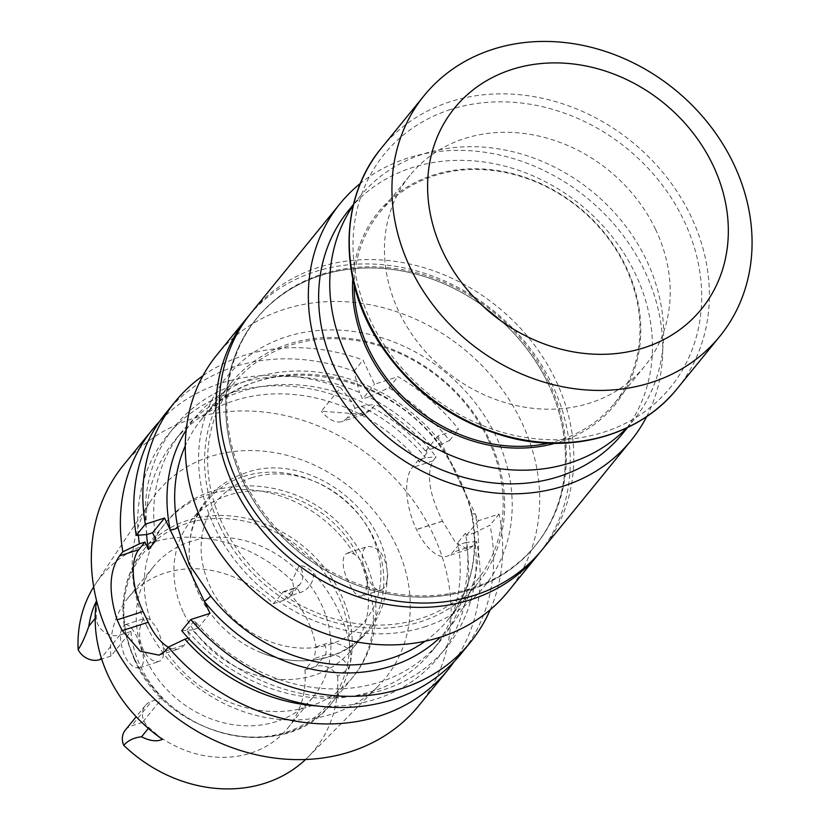 <?xml version="1.0" encoding="UTF-8"?>
<svg xmlns="http://www.w3.org/2000/svg" width="830" height="830" viewBox="0 0 830 830"><rect width="100%" height="100%" fill="white"/><g stroke="black" fill="none" stroke-linecap="round" stroke-linejoin="round"><path stroke-width="0.62" stroke-dasharray="4.15 3.11" d="M548.495 443.179A151.257 129.241 39.2 0 0 560.115 440.025A151.257 129.241 39.2 0 0 614.387 403.421A151.257 129.241 39.2 0 0 625.332 266.555A151.257 129.241 39.2 0 0 379.808 212.397A151.257 129.241 39.2 0 0 354.223 284.97M655.576 229.422A151.257 129.241 39.2 0 0 410.041 175.265A151.257 129.241 39.2 0 0 418.963 343.89A151.257 129.241 39.2 0 0 590.348 402.892A151.257 129.241 39.2 0 0 644.62 366.279A151.257 129.241 39.2 0 0 655.576 229.422M490.219 609.76A190.454 162.732 39.2 0 0 499.11 514.04L478.422 520.711L437.991 435.947L458.679 429.276A190.454 162.732 39.2 0 0 397.995 376.675L374.548 384.238L363.032 360.075A190.454 162.732 39.2 0 0 202.894 375.793M163.282 646.923L163.8 653.21L162.763 658.086L160.18 660.991L156.413 661.676L151.921 660.026L147.367 656.105L143.102 649.506L140.841 643.333L139.596 635.988L139.751 628.974L141.131 623.174L143.403 619.408L146.256 618.049L149.462 619.17L155.739 626.422L159.07 632.771L163.282 646.923A121.273 103.626 39.2 0 0 352.854 677.104A121.273 103.626 39.2 0 0 367.244 581.156L366.248 589.3L364.308 593.824L361.486 596.199L381.136 589.86C370.616 594.747 353.663 550.321 367.462 546.586L367.752 546.482C379.103 546.503 385.763 555.851 387.735 574.547C387.32 583.085 385.12 588.19 381.136 589.86M126.502 624.627L125.06 624.741C119.136 629.285 118.929 639.546 124.417 655.534C129.387 664.685 134.419 668.752 139.533 667.756C143.248 666.179 144.327 661.427 142.781 653.532L137.375 637.876C133.589 629.918 129.968 625.498 126.502 624.627M367.244 581.156C366.3 568.643 362.005 559.638 354.348 554.129L349.855 552.718L346.141 553.693L343.755 556.878L342.925 561.848L343.589 568.177L345.539 575.315L351.65 588.595L355.064 593.263L358.456 595.93L361.486 596.199M313.46 696.588A103.034 88.032 39.2 0 0 298.976 572.192A103.034 88.032 39.2 0 0 153.675 566.465A103.034 88.032 39.2 0 0 146.215 659.694A103.034 88.032 39.2 0 0 313.46 696.588L287.803 728.097A103.034 88.032 39.2 0 1 142.501 722.37L162.556 697.75A103.034 88.032 -140.8 0 1 130.933 631.464L110.888 656.084A103.034 88.032 -140.8 0 1 128.017 597.984A103.034 88.032 -140.8 0 1 273.309 603.711L283.684 591.551L287.543 592.226L291.444 595.442A103.034 88.032 -140.8 0 1 316.002 646.923L314.259 658.543L304.932 669.997L315.888 666.469A17.43 14.888 39.2 0 1 337.665 676.388L348.465 668.804C350.602 663.409 351.277 657.381 350.499 650.741A139.357 119.074 39.2 0 0 313.584 573.354C308.677 568.073 303.894 565.489 299.246 565.604L292.036 580.73A137.51 117.497 39.2 0 0 95.523 584.019A137.51 117.497 39.2 0 0 93.697 586.862M287.803 728.097A103.034 88.032 39.2 0 0 304.932 669.997M273.309 603.711L284.275 600.173A17.43 14.888 -140.8 0 0 290.531 595.961A17.43 14.888 -140.8 0 0 292.036 580.73M110.888 656.084L101.675 659.051M142.501 722.37L131.545 725.908A17.43 14.888 -140.8 0 0 125.289 730.13M305.637 759.45A137.51 117.497 39.2 0 0 308.065 757.085A137.51 117.497 39.2 0 0 337.665 676.388M162.556 697.75L151.589 701.288L131.545 725.908M162.472 739.343L148.985 727.661A17.43 14.888 -140.8 0 1 145.333 705.5A17.43 14.888 -140.8 0 1 151.589 701.288M130.933 631.464L119.977 634.991A17.43 14.888 39.2 0 1 96.249 617.105L96.498 601.003M454.342 661.386A190.454 162.732 -140.8 0 0 476.627 541.648L473.318 545.715L468.442 549.336L455.961 543.308L442.556 521.188A190.454 162.732 39.2 0 0 442.504 521.084C429.432 494.794 426.226 474.75 432.887 460.951L436.196 456.884A190.454 162.732 -140.8 0 0 375.513 404.283L370.699 410.207L363.965 414.398L321.376 411.234L340.549 387.683A190.454 162.732 -140.8 0 0 159.609 421.391M418.922 705.531A190.454 162.732 39.2 0 0 373.988 459.083A190.454 162.732 39.2 0 0 123.556 465.018M476.627 541.648L466.055 542.436A175.12 149.639 -140.8 0 1 317.911 706.008M466.055 542.436L458.845 544.76L457.818 542.602A166.27 142.075 -140.8 0 1 432.108 651.042A166.27 142.075 -140.8 0 1 186.906 629.96L190.454 637.399L188.254 638.104M146.578 534.572A166.27 142.075 -140.8 0 1 174.238 441.062A166.27 142.075 -140.8 0 1 419.44 462.144L418.413 459.996L425.624 457.672L436.196 456.884M370.699 410.207L347.241 417.77L354.97 408.277L361.164 406.285A175.12 149.639 -140.8 0 1 425.624 457.672M354.97 408.277L351.93 401.907L340.549 387.683M138.351 535.215A175.12 149.639 -140.8 0 1 351.93 401.907M186.906 629.96L194.5 620.633A166.27 142.075 -140.8 0 0 439.703 641.715A166.27 142.075 -140.8 0 0 465.412 533.275L457.818 542.602M419.44 462.144L427.035 452.817A166.27 142.075 -140.8 0 0 181.832 431.735L174.238 441.062M156.123 540.174A166.27 142.075 -140.8 0 1 181.832 431.735M433.219 448.345L449.59 440.429A190.454 162.732 -140.8 0 0 388.917 387.828L368.759 396.958A175.12 149.639 -140.8 0 1 433.219 448.345L426.008 450.669L427.035 452.817M146.952 534.551A175.12 149.639 -140.8 0 1 359.525 392.58L362.565 398.95L374.548 384.238M368.759 396.958L362.565 398.95M465.412 533.275L466.439 535.433L473.65 533.109A175.12 149.639 -140.8 0 1 386.407 688.807A175.12 149.639 -140.8 0 1 192.425 629.887L198.048 628.071L194.5 620.633M473.65 533.109L490.022 525.193A190.454 162.732 -140.8 0 1 461.356 653.418M181.708 630.707L192.425 629.887M361.164 406.285L375.513 404.283M499.11 514.04L490.022 525.193M449.59 440.429L458.679 429.276M388.917 387.828L397.995 376.675M165.99 412.904A190.454 162.732 -140.8 0 1 353.943 371.228L359.525 392.58M353.943 371.228L363.032 360.075M146.454 625.509A147.18 125.766 39.2 0 0 378.439 685.922A147.18 125.766 39.2 0 0 350.644 487.75A147.18 125.766 39.2 0 0 150.946 500.687A147.18 125.766 39.2 0 0 146.454 625.509M168.303 647.172A48.41 21.995 -107.9 0 0 178.917 648.832A48.41 21.995 -107.9 0 0 184.229 645.045L190.454 637.399M198.048 628.071L210.032 613.349M347.241 417.77A48.41 21.995 72.1 0 1 341.929 421.557A48.41 21.995 72.1 0 1 321.376 411.234M458.845 544.76L452.63 552.386A48.462 22.016 72.1 0 1 447.308 556.183A48.462 22.016 72.1 0 1 416.546 529.582L416.494 529.478A48.462 22.016 72.1 0 1 412.199 467.622L418.413 459.996M478.422 520.711L466.439 535.433M426.008 450.669L437.991 435.947M183.887 613.432A103.034 88.032 39.2 0 0 351.132 650.326A103.034 88.032 39.2 0 0 345.062 535.464A103.034 88.032 39.2 0 0 228.312 495.271A103.034 88.032 39.2 0 0 191.346 520.213A103.034 88.032 39.2 0 0 183.887 613.432M243.595 476.493A103.034 88.032 -140.8 0 1 360.345 516.696A103.034 88.032 -140.8 0 1 366.424 631.547A103.034 88.032 -140.8 0 1 259.614 652.069A103.034 88.032 -140.8 0 1 208.174 610.185A103.034 88.032 -140.8 0 1 206.629 501.434A103.034 88.032 -140.8 0 1 243.595 476.493M219.929 526.303A158.862 135.736 -140.8 0 1 231.435 382.568A158.862 135.736 -140.8 0 1 440.325 377.619A158.862 135.736 -140.8 0 1 477.8 583.189A158.862 135.736 -140.8 0 1 219.929 526.303M488.04 439.132A156.434 133.672 39.2 0 0 290.23 345.249A156.434 133.672 39.2 0 0 222.782 524.664A156.434 133.672 39.2 0 0 420.592 618.547A156.434 133.672 39.2 0 0 488.04 439.132M425.168 641.216A158.862 135.736 39.2 0 0 447.92 619.875A158.862 135.736 39.2 0 0 471.627 511.882C465.277 488.403 454.342 465.474 438.821 443.106A158.862 135.736 39.2 0 0 201.555 419.254A158.862 135.736 39.2 0 0 185.266 445.866M186.159 430.044A164.911 140.913 -140.8 0 1 441.187 442.629A6.049 0.799 -38.3 0 1 438.416 443.946A6.049 0.799 -38.3 0 1 438.821 443.106M471.627 511.882A6.049 2.158 168 0 0 471.295 512.847C479.325 554.139 471.533 589.819 447.92 619.875L477.8 583.189M471.305 512.878A6.049 2.158 168 0 0 475.237 514.029A164.911 140.913 -140.8 0 1 440.471 637.139M352.771 278.714A152.596 130.383 -140.8 0 1 468.317 168.915A152.596 130.383 -140.8 0 1 626.028 266.731A152.596 130.383 -140.8 0 1 554.917 443.324M626.619 428.01A176.717 150.998 39.2 0 0 633.684 420.032A176.717 150.998 39.2 0 0 646.477 260.143A176.717 150.998 39.2 0 0 359.629 196.866A176.717 150.998 39.2 0 0 353.248 205.404M622.562 433.685A176.717 150.998 39.2 0 0 635.355 273.796A176.717 150.998 39.2 0 0 348.507 210.519M646.695 416.567A187.601 160.304 39.2 0 0 644.599 270.819A187.601 160.304 39.2 0 0 360.376 183.42M542.073 549.782A187.601 160.304 39.2 0 0 555.654 380.036A187.601 160.304 39.2 0 0 251.127 312.858M548.983 382.184A179.737 153.581 39.2 0 0 257.227 317.828A179.737 153.581 39.2 0 0 299.62 550.414A179.737 153.581 39.2 0 0 535.973 544.812A179.737 153.581 39.2 0 0 548.983 382.184M547.997 383.408A179.737 153.581 39.2 0 0 256.231 319.042A179.737 153.581 39.2 0 0 298.634 551.628A179.737 153.581 39.2 0 0 534.976 546.036A179.737 153.581 39.2 0 0 547.997 383.408M470.537 589.632A179.851 153.675 39.2 0 0 490.188 311.416A179.851 153.675 39.2 0 0 226.092 396.574A179.851 153.675 39.2 0 0 470.537 589.632M424.576 626.909A166.01 141.847 39.2 0 0 442.722 370.097A166.01 141.847 39.2 0 0 198.93 448.698A166.01 141.847 39.2 0 0 424.576 626.909M507.97 591.666A187.611 160.304 39.2 0 0 463.721 348.89A187.611 160.304 39.2 0 0 217.014 354.742M540.351 551.857A187.611 160.304 39.2 0 0 494.286 311.364A187.611 160.304 39.2 0 0 249.436 314.964M313.584 573.354A25.906 22.13 -140.8 0 1 299.91 592.703L291.444 595.442M316.002 646.923L324.468 644.194A25.906 22.13 -140.8 0 1 350.499 650.741M348.465 668.804A17.43 14.888 39.2 0 0 325.225 655.005L314.259 658.543M324.468 644.194A8.476 3.849 -107.9 0 1 325.225 655.005L315.888 666.469M282.646 592.257L293.602 588.719L284.275 600.173M299.91 592.703A8.476 3.849 -107.9 0 0 294.536 588.055A8.476 3.849 -107.9 0 0 293.602 588.719A17.43 14.888 39.2 0 0 299.858 584.496A17.43 14.888 39.2 0 0 299.246 565.604M119.977 634.991L101.312 657.91M164.983 651.249L184.229 645.045M473.318 545.715L452.63 552.386M442.556 521.188L416.546 529.582M442.504 521.084L416.494 529.478M432.887 460.951L412.199 467.622M148.985 727.661L148.373 728.418M96.249 617.105L95.16 618.433M135.373 660.4A119.447 102.059 39.2 0 0 330.382 701.775A119.447 102.059 39.2 0 0 244.186 521.064A119.447 102.059 39.2 0 0 135.373 660.4M134.865 659.632A121.273 103.626 39.2 0 0 331.72 703.052A121.273 103.626 39.2 0 0 303.116 546.119A121.273 103.626 39.2 0 0 143.642 549.896A121.273 103.626 39.2 0 0 134.865 659.632M354.348 554.129A121.273 103.626 39.2 0 0 164.776 523.948A121.273 103.626 39.2 0 0 150.386 619.896M251.345 477.883A95.16 81.319 -140.8 0 1 380.69 580.046A95.16 81.319 -140.8 0 1 240.939 625.104A95.16 81.319 -140.8 0 1 251.345 477.883M450.431 109.55A184.582 157.721 39.2 0 0 430.262 395.09A184.582 157.721 39.2 0 0 701.309 307.691A184.582 157.721 39.2 0 0 450.431 109.55M677.135 388.71A190.63 162.888 39.2 0 0 665.909 176.188A190.63 162.888 39.2 0 0 449.891 101.82A190.63 162.888 39.2 0 0 381.499 147.968M614.387 403.421L644.62 366.279M379.808 212.397L410.041 175.265M139.533 667.766L159.184 661.427M125.06 624.741L145.25 618.226M347.563 552.998L367.752 546.482M153.675 566.465L128.017 597.984M283.684 591.551L294.536 588.055L299.858 584.496L290.531 595.961M439.703 641.715L432.108 651.042M308.065 757.085L378.439 685.922M95.523 584.019L150.946 500.687M159.153 655.202L178.917 648.832M363.986 414.45L341.929 421.557M468.452 549.367L447.308 556.183M145.333 705.5L136.193 716.736M134.657 660.203C116.522 618.941 119.52 582.183 143.642 549.896L164.776 523.948C209.648 465.63 309.683 476.991 351.91 539.106C382.858 579.745 384.684 639.173 352.854 677.104L331.72 703.052C286.402 764.845 168.158 738.679 134.657 660.203M259.614 652.069C282.293 661.468 304.62 663.295 326.615 657.578C343.682 652.826 357.678 643.893 368.613 630.769C379.237 617.665 385.276 602.414 386.718 585.005C395.205 516.219 310.316 448.76 245.576 472.903C218.487 482.261 200.746 500.417 192.353 527.361C184.997 555.726 190.278 583.334 208.174 610.185M206.629 501.434L191.346 520.213M366.424 631.547L351.132 650.326M231.435 382.568L201.555 419.254C251.967 351.318 379.196 363.831 438.416 443.936C446.955 456.334 451.551 463.711 452.194 466.087L463.296 489.306C467.352 498.436 470.019 506.29 471.295 512.847M627.542 427.575L633.684 420.032M353.487 204.408L359.629 196.866M534.976 546.036L535.973 544.812M256.231 319.042L257.227 317.828"/><path stroke-width="1.25" d="M354.223 284.97A151.257 129.241 39.2 0 0 548.495 443.179M202.894 375.793A190.454 162.732 39.2 0 0 175.078 401.751A190.454 162.732 39.2 0 0 145.323 524.218L164.558 518.013L170.275 529.986L210.032 613.349L190.796 619.553A190.454 162.732 39.2 0 0 470.434 642.264A190.454 162.732 39.2 0 0 490.219 609.76M101.675 659.051L99.922 659.622A17.43 14.888 39.2 0 1 78.144 649.693C81.942 643.821 85.5 635.998 88.82 626.225C90.366 616.202 92.929 607.799 96.498 601.003A140.571 120.111 39.2 0 0 108.772 676.844A140.571 120.111 39.2 0 0 162.472 739.343C156.88 741.885 149.908 741.034 141.556 736.791C133.952 737.59 128.028 740.453 123.774 745.35A137.51 117.497 39.2 0 0 305.637 759.45M93.697 586.862A137.51 117.497 39.2 0 0 78.144 649.693M123.774 745.35A17.43 14.888 -140.8 0 1 125.289 730.13L136.193 716.736M454.342 661.386A190.454 162.732 -140.8 0 1 447.951 669.872A190.454 162.732 -140.8 0 1 168.314 647.161L164.983 651.249L159.142 655.171L140.239 651.218L122.249 630.613L148.176 622.261A48.41 21.995 -107.9 0 0 168.303 647.172M447.951 669.872L418.922 705.531A190.454 162.732 39.2 0 1 109.768 637.336A190.454 162.732 39.2 0 1 123.556 465.018L152.596 429.359A190.454 162.732 -140.8 0 0 122.84 551.826L119.51 555.913C109.155 570.884 108.357 592.205 117.113 619.865A190.454 162.732 39.2 0 0 119.593 625.27A190.454 162.732 39.2 0 0 122.249 630.613M152.596 429.359A190.454 162.732 -140.8 0 1 159.609 421.391M317.911 706.008A175.12 149.639 -140.8 0 1 184.831 639.204L168.314 647.161M188.254 638.104L184.831 639.204M122.84 551.826L139.357 543.868A175.12 149.639 -140.8 0 1 138.351 535.215M139.357 543.868L144.98 542.063L148.529 549.502A166.27 142.075 -140.8 0 1 146.578 534.572M164.558 518.013L152.575 532.736L156.123 540.174L148.529 549.502M152.575 532.736L146.952 534.551L136.234 535.371A190.454 162.732 -140.8 0 1 165.99 412.904L175.078 401.751M470.434 642.264L461.356 653.418A190.454 162.732 -140.8 0 1 181.708 630.707L190.796 619.553M145.323 524.218L136.234 535.371M144.98 542.063L138.755 549.709A48.41 21.995 -107.9 0 0 143.04 611.503L148.176 622.261M186.159 430.044A164.911 140.913 -140.8 0 0 170.275 529.986A6.049 2.158 168 0 0 177.848 527.258L189.116 564.151L210.654 596.023A6.049 0.799 -38.3 0 1 204.325 601.377A164.911 140.913 -140.8 0 0 440.471 637.139M554.917 443.324A152.596 130.383 -140.8 0 1 352.771 278.714M353.248 205.404A176.717 150.998 39.2 0 0 401.315 425.531A176.717 150.998 39.2 0 0 626.619 428.01M353.487 204.408L348.507 210.519A176.717 150.998 39.2 0 0 390.193 439.184A176.717 150.998 39.2 0 0 622.562 433.685L627.542 427.575M360.376 183.42A187.601 160.304 39.2 0 0 340.061 203.641A187.601 160.304 39.2 0 0 384.321 446.405A187.601 160.304 39.2 0 0 631.008 440.564A187.601 160.304 39.2 0 0 646.695 416.567M340.061 203.641L251.127 312.858A187.601 160.304 39.2 0 0 295.376 555.623A187.601 160.304 39.2 0 0 542.073 549.782L631.008 440.564M249.436 314.964A187.611 160.304 39.2 0 0 247.579 317.205L217.014 354.742A187.611 160.304 39.2 0 0 228.074 563.881A187.611 160.304 39.2 0 0 440.657 637.077A187.611 160.304 39.2 0 0 507.97 591.666L538.535 554.129A187.611 160.304 39.2 0 0 540.351 551.857M247.579 317.205A187.611 160.304 39.2 0 0 258.638 526.355A187.611 160.304 39.2 0 0 471.222 599.54A187.611 160.304 39.2 0 0 538.535 554.129M511.633 69.554A159.184 136.016 39.2 0 0 494.234 315.815A159.184 136.016 39.2 0 0 728.003 240.441A159.184 136.016 39.2 0 0 511.633 69.554M492.574 49.406A190.63 162.888 39.2 0 0 424.182 95.543A190.63 162.888 39.2 0 0 469.147 342.23A190.63 162.888 39.2 0 0 719.828 336.295A190.63 162.888 39.2 0 0 708.592 123.774A190.63 162.888 39.2 0 0 492.574 49.406M101.312 657.91L99.922 659.622M119.51 555.913L138.755 549.709M117.113 619.865L143.04 611.503M148.373 728.418L141.556 736.791M95.16 618.433L88.82 626.225M185.266 445.866A158.862 135.736 39.2 0 0 177.848 527.258M210.654 596.023A158.862 135.736 39.2 0 0 425.168 641.216M424.182 95.543L381.499 147.968A190.63 162.888 39.2 0 0 426.464 394.644A190.63 162.888 39.2 0 0 677.135 388.71L719.828 336.295M381.499 147.968C338.806 198.827 338.277 280.322 379.642 343.506C411.556 391.687 455.079 423.082 510.201 437.69C573.987 453.969 640.573 434.619 677.135 388.71"/></g></svg>
